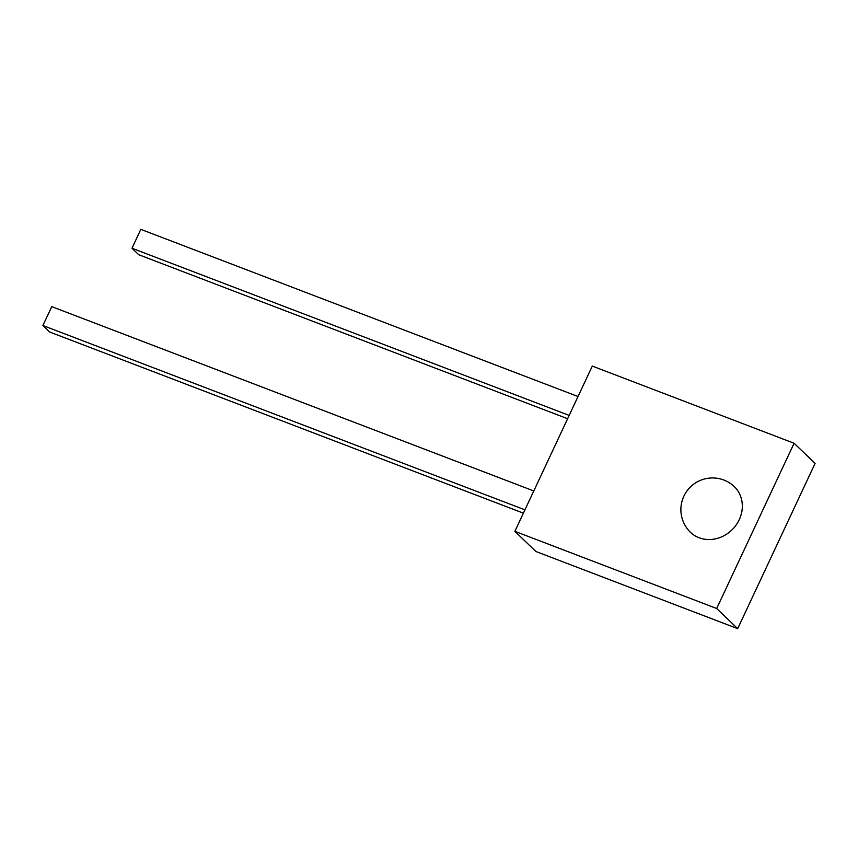 <?xml version="1.0" encoding="UTF-8"?>
<svg xmlns="http://www.w3.org/2000/svg" width="858" height="858" viewBox="0 0 858 858"><rect width="100%" height="100%" fill="white"/><g stroke="black" fill="none" stroke-linecap="round" stroke-linejoin="round"><path stroke-width="1.29" d="M689.435 531.284A31.671 28.368 -46.2 0 0 739.231 519.701A31.671 28.368 -46.2 0 0 733.129 485.542M794.09 443.254L592.288 366.087L514.875 531.338L535.885 551.49L737.687 628.646L815.1 463.395L794.09 443.254L716.677 608.504L514.875 531.338M716.677 608.504L737.687 628.646M578.024 396.525L140.83 229.354L131.982 248.241L138.76 254.74L567.631 418.725M131.982 248.241L569.186 415.411M533.794 490.958L51.748 306.628L42.9 325.514L49.678 332.014L523.391 513.159M42.9 325.514L524.946 509.845M733.054 485.467A31.682 31.682 0 0 0 683.869 496.192A31.682 31.682 0 0 0 689.424 531.263"/></g></svg>
